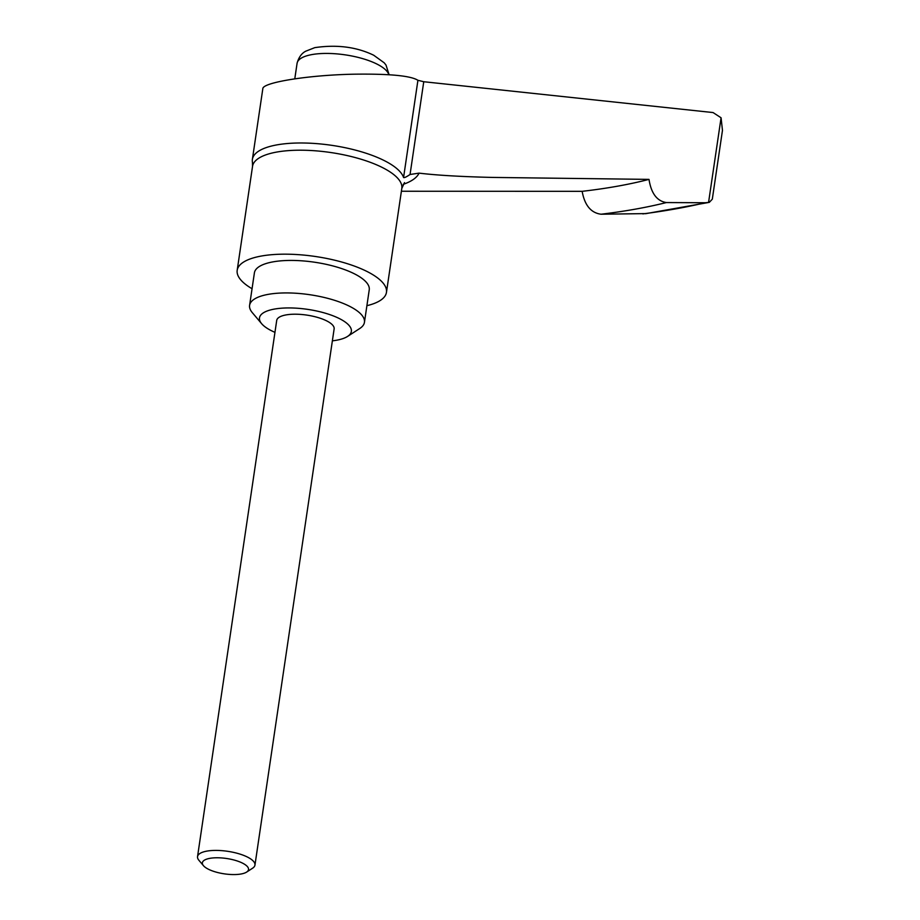 <?xml version="1.0" encoding="UTF-8"?>
<svg xmlns="http://www.w3.org/2000/svg" width="920" height="920" viewBox="0 0 920 920"><rect width="100%" height="100%" fill="white"/><g stroke="black" fill="none" stroke-linecap="round" stroke-linejoin="round"><path stroke-width="1.38" d="M252.057 288.73A75.451 25.104 8.4 0 1 237.187 270.319A75.451 25.104 8.4 0 1 261.441 256.024A75.451 25.104 8.4 0 1 343.654 262.579A75.451 25.104 8.4 0 1 386.457 292.364A75.451 25.104 8.4 0 1 366.907 305.681M274.953 332.35A46.437 15.456 8.4 0 1 261.648 323.702L252.298 312.639A58.04 19.32 8.4 0 1 249.596 305.348A58.04 19.32 8.4 0 1 268.272 294.354A58.04 19.32 8.4 0 1 331.51 299.391A58.04 19.32 8.4 0 1 364.447 322.31A58.04 19.32 8.4 0 1 359.754 328.509L347.61 336.398A46.437 15.456 8.4 0 1 336.433 340.25A46.437 15.456 8.4 0 1 332.373 340.837M249.596 305.348L254.403 272.861A58.04 19.32 8.4 0 1 273.067 261.855A58.04 19.32 8.4 0 1 336.317 266.904A58.04 19.32 8.4 0 1 369.242 289.823L364.447 322.31M261.648 323.702A46.437 15.456 8.4 0 1 274.424 309.074A46.437 15.456 8.4 0 1 332.166 315.468A46.437 15.456 8.4 0 1 347.61 336.398M203.469 865.697L198.881 860.257A29.026 9.66 8.4 0 1 197.535 856.623A29.026 9.66 8.4 0 1 206.873 851.115A29.026 9.66 8.4 0 1 238.487 853.645A29.026 9.66 8.4 0 1 254.955 865.099A29.026 9.66 8.4 0 1 252.609 868.192L246.652 872.068A23.333 7.762 8.4 0 1 241.04 874A23.333 7.762 8.4 0 1 203.469 865.697A23.333 7.762 8.4 0 1 209.886 858.337A23.333 7.762 8.4 0 1 238.889 861.557A23.333 7.762 8.4 0 1 246.652 872.068M197.535 856.623L276.713 320.424A29.026 9.66 8.4 0 1 286.051 314.916A29.026 9.66 8.4 0 1 317.676 317.446A29.026 9.66 8.4 0 1 334.132 328.9L254.955 865.099M401.396 191.245L582.153 191.325C584.66 205.298 590.973 212.922 601.07 214.222L646.357 213.589M708.561 202.48L721.073 117.783L722.464 130.375L712.31 199.18L709.308 202.354L705.283 202.745L666.39 202.561C656.995 201.135 651.21 193.407 649.002 179.388A406.306 135.194 8.4 0 1 617.297 186.231A406.306 135.194 8.4 0 1 582.153 191.325M649.002 179.388L491.774 177.41C460.678 176.663 436.436 175.237 419.072 173.132L410.055 174.489C406.398 176.962 404.236 177.962 403.57 177.502A76.624 25.495 -171.6 0 0 384.226 160.574A76.624 25.495 -171.6 0 0 343.723 147.418A76.624 25.495 -171.6 0 0 252.379 159.39A76.624 25.495 -171.6 0 0 252.459 162.403L252.54 166.359A75.451 25.104 8.4 0 1 276.793 152.053A75.451 25.104 8.4 0 1 382.375 167.52A75.451 25.104 8.4 0 1 401.81 188.393L404.501 182.608M721.073 117.783L713.069 112.562L423.752 81.73L417.921 80.293C410.78 75.762 389.654 73.726 354.545 74.186C309.247 74.98 262.533 82.374 262.821 88.711L252.379 159.39M666.39 202.561A436.068 145.107 8.4 0 1 635.26 209.162A436.068 145.107 8.4 0 1 601.07 214.222M705.283 202.745A491.843 163.656 8.4 0 1 675.292 208.943A491.843 163.656 8.4 0 1 642.827 213.888M403.57 177.502L417.921 80.293M389.114 74.738L386.009 65.079L384.226 62.825L373.704 55.234C356.523 46.92 336.881 44.39 314.778 47.644L305.601 51.255C305.854 51.313 299.667 53.36 297.068 63.365A46.437 15.456 8.4 0 1 312.006 54.568A46.437 15.456 8.4 0 1 376.981 64.089A46.437 15.456 8.4 0 1 388.803 74.727M410.055 174.489L423.752 81.73M419.072 173.132A90.723 30.187 8.4 0 1 403.178 184.356M252.54 166.359L237.187 270.319M297.068 63.365L294.791 78.821M709.308 202.354L645.553 213.704M401.81 188.393L386.457 292.364"/></g></svg>
